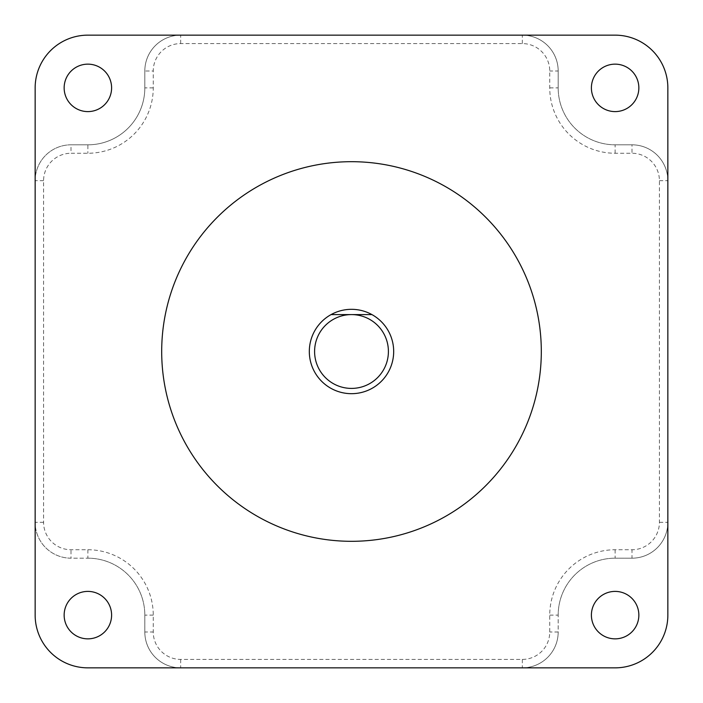 <?xml version="1.0" encoding="UTF-8"?>
<svg xmlns="http://www.w3.org/2000/svg" width="703" height="703" viewBox="0 0 703 703"><rect width="100%" height="100%" fill="white"/><g stroke="black" fill="none" stroke-linecap="round" stroke-linejoin="round"><path stroke-width="0.53" stroke-dasharray="3.52 2.64" d="M64.149 87.875A23.726 23.726 0 0 0 87.875 111.601A23.726 23.726 0 0 0 111.601 87.875A23.726 23.726 0 0 0 87.875 64.149A23.726 23.726 0 0 0 64.149 87.875M64.149 615.125A23.726 23.726 0 0 0 87.875 638.851A23.726 23.726 0 0 0 111.601 615.125A23.726 23.726 0 0 0 87.875 591.399A23.726 23.726 0 0 0 64.149 615.125M591.399 615.125A23.726 23.726 0 0 0 615.125 638.851A23.726 23.726 0 0 0 638.851 615.125A23.726 23.726 0 0 0 615.125 591.399A23.726 23.726 0 0 0 591.399 615.125M591.399 87.875A23.726 23.726 0 0 0 615.125 111.601A23.726 23.726 0 0 0 638.851 87.875A23.726 23.726 0 0 0 615.125 64.149A23.726 23.726 0 0 0 591.399 87.875M541.31 351.5A189.81 189.81 0 0 0 351.5 161.69A189.81 189.81 0 0 0 161.69 351.5A189.81 189.81 0 0 0 351.5 541.31A189.81 189.81 0 0 0 541.31 351.5M393.68 351.5A42.18 42.18 0 0 0 351.5 309.32A42.18 42.18 0 0 0 309.32 351.5A42.18 42.18 0 0 0 351.5 393.68A42.18 42.18 0 0 0 393.68 351.5M43.586 180.671L35.15 180.671L35.15 615.125A52.725 52.725 0 0 0 87.875 667.85L615.125 667.85A52.725 52.725 0 0 0 667.85 615.125L667.85 87.875A52.725 52.725 0 0 0 615.125 35.15L87.875 35.15A52.725 52.725 0 0 0 35.15 87.875L35.15 180.671A35.853 35.853 0 0 1 71.003 144.818A35.853 35.853 0 0 0 35.15 180.671A35.853 35.853 0 0 1 71.003 144.818L87.875 144.818A56.943 56.943 0 0 0 144.818 87.875L144.818 71.003L144.818 87.875A56.943 56.943 0 0 1 87.875 144.818L71.003 144.818L71.003 153.254L87.875 153.254A65.379 65.379 0 0 0 153.254 87.875L153.254 71.003A27.417 27.417 0 0 1 180.671 43.586L522.329 43.586A27.417 27.417 0 0 1 549.746 71.003L549.746 87.875A65.379 65.379 0 0 0 615.125 153.254L631.997 153.254A27.417 27.417 0 0 1 659.414 180.671L659.414 522.329A27.417 27.417 0 0 1 631.997 549.746L615.125 549.746A65.379 65.379 0 0 0 549.746 615.125L549.746 631.997A27.417 27.417 0 0 1 522.329 659.414L180.671 659.414A27.417 27.417 0 0 1 153.254 631.997L153.254 615.125A65.379 65.379 0 0 0 87.875 549.746L71.003 549.746A27.417 27.417 0 0 1 43.586 522.329L43.586 180.671A27.417 27.417 0 0 1 71.003 153.254M659.414 180.671L667.85 180.671A35.853 35.853 0 0 0 631.997 144.818A35.853 35.853 0 0 1 667.85 180.671A35.853 35.853 0 0 0 631.997 144.818L615.125 144.818L631.997 144.818L631.997 153.254M615.125 153.254L615.125 144.818A56.943 56.943 0 0 1 558.182 87.875A56.943 56.943 0 0 0 615.125 144.818A56.943 56.943 0 0 1 558.182 87.875L558.182 71.003A35.853 35.853 0 0 0 522.329 35.15A35.853 35.853 0 0 1 558.182 71.003A35.853 35.853 0 0 0 522.329 35.15L522.329 43.586M549.746 87.875L558.182 87.875L558.182 71.003L549.746 71.003M522.329 659.414L522.329 667.85A35.853 35.853 0 0 0 558.182 631.997L558.182 615.125L558.182 631.997L549.746 631.997M549.746 615.125L558.182 615.125A56.943 56.943 0 0 1 615.125 558.182A56.943 56.943 0 0 0 558.182 615.125A56.943 56.943 0 0 1 615.125 558.182L631.997 558.182A35.853 35.853 0 0 0 667.85 522.329A35.853 35.853 0 0 1 631.997 558.182A35.853 35.853 0 0 0 667.85 522.329L659.414 522.329M615.125 549.746L615.125 558.182L631.997 558.182L631.997 549.746M43.586 522.329L35.15 522.329A35.853 35.853 0 0 0 71.003 558.182L87.875 558.182L71.003 558.182A35.853 35.853 0 0 1 35.15 522.329A35.853 35.853 0 0 0 71.003 558.182L71.003 549.746M87.875 549.746L87.875 558.182A56.943 56.943 0 0 1 144.818 615.125A56.943 56.943 0 0 0 87.875 558.182A56.943 56.943 0 0 1 144.818 615.125L144.818 631.997A35.853 35.853 0 0 0 180.671 667.85A35.853 35.853 0 0 1 144.818 631.997A35.853 35.853 0 0 0 180.671 667.85L180.671 659.414M153.254 615.125L144.818 615.125L144.818 631.997L153.254 631.997M180.671 43.586L180.671 35.15A35.853 35.853 0 0 0 144.818 71.003A35.853 35.853 0 0 1 180.671 35.15A35.853 35.853 0 0 0 144.818 71.003L153.254 71.003M522.329 667.85A35.853 35.853 0 0 0 558.182 631.997A35.853 35.853 0 0 1 522.329 667.85M331.078 314.593L371.922 314.593M153.254 87.875L144.818 87.875A56.943 56.943 0 0 1 87.875 144.818L87.875 153.254"/><path stroke-width="1.05" d="M64.149 87.875A23.726 23.726 0 0 0 87.875 111.601A23.726 23.726 0 0 0 111.601 87.875A23.726 23.726 0 0 0 87.875 64.149A23.726 23.726 0 0 0 64.149 87.875M64.149 615.125A23.726 23.726 0 0 0 87.875 638.851A23.726 23.726 0 0 0 111.601 615.125A23.726 23.726 0 0 0 87.875 591.399A23.726 23.726 0 0 0 64.149 615.125M591.399 615.125A23.726 23.726 0 0 0 615.125 638.851A23.726 23.726 0 0 0 638.851 615.125A23.726 23.726 0 0 0 615.125 591.399A23.726 23.726 0 0 0 591.399 615.125M591.399 87.875A23.726 23.726 0 0 0 615.125 111.601A23.726 23.726 0 0 0 638.851 87.875A23.726 23.726 0 0 0 615.125 64.149A23.726 23.726 0 0 0 591.399 87.875M541.31 351.5A189.81 189.81 0 0 0 351.5 161.69A189.81 189.81 0 0 0 161.69 351.5A189.81 189.81 0 0 0 351.5 541.31A189.81 189.81 0 0 0 541.31 351.5M388.408 351.5A36.907 36.907 0 0 0 351.5 314.593A36.907 36.907 0 0 0 314.593 351.5A36.907 36.907 0 0 0 351.5 388.408A36.907 36.907 0 0 0 388.408 351.5M371.922 314.593A42.18 42.18 0 0 1 351.5 393.68A42.18 42.18 0 0 1 331.078 314.593A42.18 42.18 0 0 1 371.922 314.593L331.078 314.593M35.15 87.875L35.15 615.125A52.725 52.725 0 0 0 87.875 667.85L615.125 667.85A52.725 52.725 0 0 0 667.85 615.125L667.85 87.875A52.725 52.725 0 0 0 615.125 35.15L87.875 35.15A52.725 52.725 0 0 0 35.15 87.875"/></g></svg>
